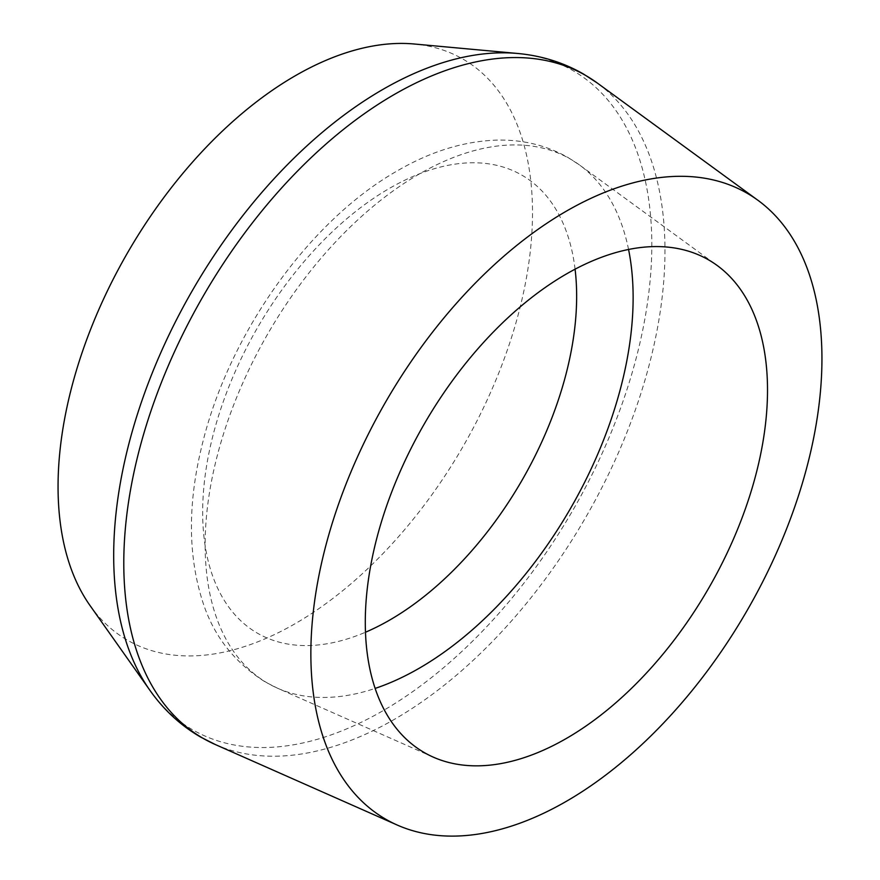 <?xml version="1.0" encoding="UTF-8"?>
<svg xmlns="http://www.w3.org/2000/svg" width="880" height="880" viewBox="0 0 880 880"><rect width="100%" height="100%" fill="white"/><g stroke="black" fill="none" stroke-linecap="round" stroke-linejoin="round"><path stroke-width="0.66" stroke-dasharray="4.4 3.3" d="M90.013 605.517A335.489 193.699 120 0 0 356.851 578.677A335.489 193.699 120 0 0 532.51 212.718A335.489 193.699 120 0 0 414.205 44M628.562 249.469A302.643 174.735 120 0 0 579.524 165A302.643 174.735 120 0 0 419.133 174.086A302.643 174.735 120 0 0 205.128 544.742A302.643 174.735 120 0 0 277.464 688.182A302.643 174.735 120 0 0 375.133 688.413M149.93 690.338A380.512 219.692 120 0 0 382.745 710.864A380.512 219.692 120 0 0 651.805 244.838A380.512 219.692 120 0 0 517.627 53.471M575.08 269.192A264.44 152.68 120 0 0 389.653 188.254A264.44 152.68 120 0 0 202.664 512.127A264.44 152.68 120 0 0 365.475 632.236M215.248 744.502A382.679 220.946 120 0 0 394.383 719.356A382.679 220.946 120 0 0 664.972 250.668A382.679 220.946 120 0 0 597.19 82.951M433.268 757.13L277.464 688.182L265.375 682.044C234.674 662.75 213.873 636.251 202.961 602.547C187.605 555.291 187.605 501.655 202.939 441.606C230.142 332.365 309.848 220.341 397.595 170.698C430.848 151.382 463.958 141.185 496.903 140.118C522.819 139.513 546.579 145.343 568.161 157.597L579.524 165L717.134 265.452"/><path stroke-width="1.32" d="M767.514 390.104A284.416 164.208 120 0 0 717.134 265.452A284.416 164.208 120 0 0 495.22 330.11A284.416 164.208 120 0 0 365.288 622.325A284.416 164.208 120 0 0 433.268 757.13A284.416 164.208 120 0 0 649.077 670.175A284.416 164.208 120 0 0 767.514 390.104M310.86 653.752A361.394 208.648 120 0 0 397.232 825.044A361.394 208.648 120 0 0 671.451 714.549A361.394 208.648 120 0 0 821.942 358.677A361.394 208.648 120 0 0 757.933 200.288A361.394 208.648 120 0 0 475.959 282.447A361.394 208.648 120 0 0 310.86 653.752M517.627 53.471L414.205 44A335.489 193.699 120 0 0 176.825 180.741A335.489 193.699 120 0 0 58.058 486.651A335.489 193.699 120 0 0 90.013 605.517L149.93 690.338A380.512 219.692 120 0 1 113.685 555.522A380.512 219.692 120 0 1 382.745 89.496A380.512 219.692 120 0 1 517.627 53.471C541.398 55.649 563.343 62.48 583.429 73.997L597.19 82.951A382.679 220.946 120 0 0 394.383 94.435A382.679 220.946 120 0 0 123.783 563.123A382.679 220.946 120 0 0 215.248 744.502L397.232 825.044M375.133 688.413A302.643 174.735 120 0 0 419.133 668.294A302.643 174.735 120 0 0 633.127 297.638A302.643 174.735 120 0 0 628.562 249.469M365.475 632.236A264.44 152.68 120 0 0 389.653 620.092A264.44 152.68 120 0 0 575.08 269.192M215.248 744.502L200.607 737.066C180.587 725.428 163.702 709.852 149.93 690.338M757.933 200.288L597.19 82.951"/></g></svg>
